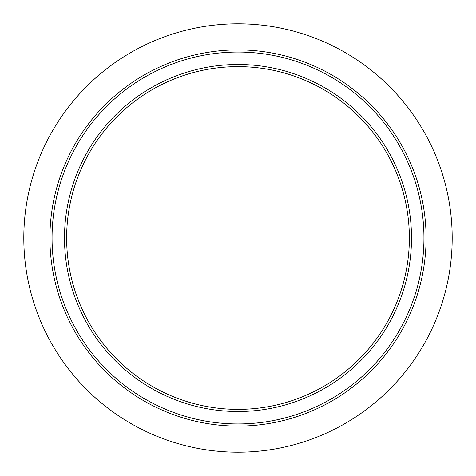 <?xml version="1.0" encoding="UTF-8"?>
<svg xmlns="http://www.w3.org/2000/svg" width="476" height="476" viewBox="0 0 476 476"><rect width="100%" height="100%" fill="white"/><g stroke="black" fill="none" stroke-linecap="round" stroke-linejoin="round"><path stroke-width="0.71" d="M90.856 120.839A188.091 188.091 0 0 1 355.161 90.856A188.091 188.091 0 0 1 385.143 355.161A188.091 188.091 0 0 1 120.839 385.143A188.091 188.091 0 0 1 90.856 120.839A188.091 188.091 0 0 0 120.839 385.143A188.091 188.091 0 0 0 385.143 355.161M372.053 344.743A171.36 171.36 0 0 1 66.64 238A171.36 171.36 0 0 1 294.537 76.237A171.36 171.36 0 0 1 372.053 344.743M373.731 346.076A173.502 173.502 0 0 1 129.924 373.731A173.502 173.502 0 0 1 102.269 129.924A173.502 173.502 0 0 1 346.076 102.269A173.502 173.502 0 0 1 373.731 346.076M32.487 298.375A214.2 214.2 0 0 1 32.487 177.625C36.825 162.887 42.656 148.804 49.986 135.368A214.2 214.2 0 0 1 135.368 49.986C148.714 42.691 162.804 36.86 177.625 32.487A214.2 214.2 0 0 1 298.375 32.487C313.154 36.842 327.238 42.673 340.632 49.986A214.2 214.2 0 0 1 426.014 135.368C433.368 148.869 439.205 162.953 443.513 177.625A214.2 214.2 0 0 1 443.513 298.375C439.235 312.97 433.404 327.054 426.014 340.632A214.2 214.2 0 0 1 340.632 426.014C327.107 433.38 313.024 439.211 298.375 443.513A214.2 214.2 0 0 1 177.625 443.513C162.869 439.169 148.786 433.338 135.368 426.014A214.2 214.2 0 0 1 49.986 340.632C42.691 327.28 36.854 313.196 32.487 298.375M238.018 23.8L242.028 23.836M244.134 23.889L245.83 23.943M244.509 23.901L241.82 23.836M241.106 23.824L241.487 23.83M240.642 23.818L239.809 23.806M239.696 23.806L238.321 23.8M248.442 24.056L248.145 24.038M242.98 23.86L249.68 24.121M239.095 23.8L238.714 23.8M240.773 23.818L241.171 23.824M242.605 23.848L243.034 23.86M247.996 24.032L248.311 24.05M244.259 23.889L245.259 23.925M246.568 23.973L243.498 23.871M250.739 24.181L247.562 24.014M240.808 23.818L241.338 23.824M92.534 122.171A185.949 185.949 0 0 1 353.829 92.534A185.949 185.949 0 0 1 383.466 353.829A185.949 185.949 0 0 1 122.171 383.466A185.949 185.949 0 0 1 92.534 122.171"/></g></svg>
